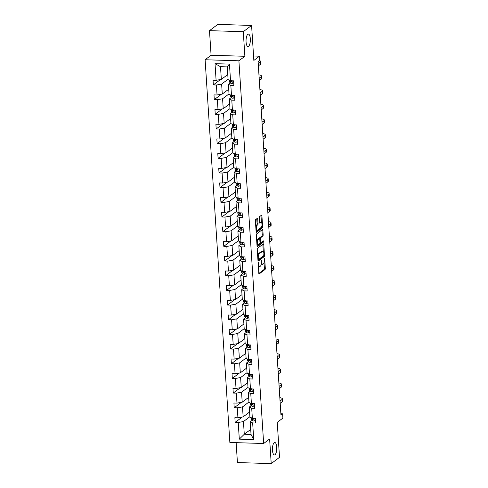 <?xml version="1.0" encoding="UTF-8"?>
<svg xmlns="http://www.w3.org/2000/svg" width="488" height="488" viewBox="0 0 488 488"><rect width="100%" height="100%" fill="white"/><g stroke="black" fill="none" stroke-linecap="round" stroke-linejoin="round"><path stroke-width="0.73" d="M248.581 46.348A6.234 2.153 91.8 0 0 250.35 39.552A6.234 2.153 91.8 0 0 248.386 34.099A6.234 2.153 91.8 0 0 247.806 34.306A6.234 2.153 91.8 0 0 246.037 41.102A6.234 2.153 91.8 0 0 248.002 46.555A6.234 2.153 91.8 0 0 248.581 46.348M274.994 454.737A6.234 2.153 91.8 0 0 276.757 447.941A6.234 2.153 91.8 0 0 274.793 442.488A6.234 2.153 91.8 0 0 274.213 442.695A6.234 2.153 91.8 0 0 272.444 449.491A6.234 2.153 91.8 0 0 274.409 454.944A6.234 2.153 91.8 0 0 274.994 454.737M258.347 262.605L258.793 273.231A0.958 0.329 91.8 0 0 259.091 273.939A0.958 0.329 91.8 0 0 259.183 273.908L265.045 269.492A0.958 0.329 91.8 0 0 265.307 268.321L264.673 258.512L264.404 258.036L264.301 260.128A3.056 1.055 91.8 0 1 263.453 263.868L262.959 264.234A3.056 1.055 91.8 0 1 262.678 264.337A3.056 1.055 91.8 0 1 261.727 262.062L261.379 260.324L261.269 262.41A3.056 1.055 91.8 0 1 260.421 266.149L259.933 266.515A3.056 1.055 91.8 0 1 259.647 266.619A3.056 1.055 91.8 0 1 258.701 264.35L258.347 262.605M236.137 442.653L237.424 462.557L271.218 463.6L279.514 457.347L277.251 422.358L282.887 418.106L282.613 413.83L280.868 413.775M209.492 30.652L211.084 55.248L244.878 56.291L243.286 31.696L209.492 30.652L217.788 24.4L251.582 25.443L253.845 60.433L259.488 56.181L253.559 55.998M243.286 31.696L251.582 25.443M257.695 219.014A0.958 0.329 91.8 0 0 257.402 218.307A0.958 0.329 91.8 0 0 257.31 218.337L255.669 219.576A0.958 0.329 91.8 0 0 255.401 220.747L256.102 231.641A0.958 0.329 91.8 0 0 256.401 232.349A0.958 0.329 91.8 0 0 256.493 232.319L262.355 227.902A0.958 0.329 91.8 0 0 262.617 226.731L261.916 215.836A0.958 0.329 91.8 0 0 261.617 215.129A0.958 0.329 91.8 0 0 261.531 215.159L259.543 216.654A0.958 0.329 91.8 0 0 259.274 217.825L259.579 222.485A0.958 0.329 91.8 0 0 259.872 223.199A0.958 0.329 91.8 0 0 259.964 223.162L260.952 222.424A2.556 0.884 91.8 0 1 261.19 222.339A2.556 0.884 91.8 0 1 261.995 224.571A2.556 0.884 91.8 0 1 261.269 227.359L257.408 230.269A2.556 0.884 91.8 0 1 257.17 230.354A2.556 0.884 91.8 0 1 256.365 228.116A2.556 0.884 91.8 0 1 257.091 225.334L257.731 224.846A0.958 0.329 91.8 0 0 258 223.675L257.695 219.014L256.786 218.99A0.958 0.329 91.8 0 0 256.755 218.758M259.488 56.181L259.762 60.463L258.103 61.714L280.954 415.081L282.613 413.83M244.878 56.291L238.9 60.793L263.654 443.507L229.86 442.464L205.112 59.749L238.9 60.793M271.218 463.6L269.626 439.005L263.654 443.507M257.524 248.288A0.958 0.329 91.8 0 0 257.255 249.459L257.963 260.354A0.958 0.329 91.8 0 0 258.256 261.062A0.958 0.329 91.8 0 0 258.347 261.031L264.209 256.609A0.958 0.329 91.8 0 0 264.478 255.444L263.77 244.549A0.958 0.329 91.8 0 0 263.477 243.841A0.958 0.329 91.8 0 0 263.386 243.872L257.524 248.288M257.036 245.995L256.328 235.1A0.958 0.329 91.8 0 1 256.596 233.935L262.459 229.512A0.958 0.329 91.8 0 1 262.55 229.482A0.958 0.329 91.8 0 1 262.843 230.196L263.148 234.856A0.958 0.329 91.8 0 1 262.88 236.021L260.5 237.815A0.958 0.329 91.8 0 0 260.238 238.986L260.433 242.079A0.958 0.329 91.8 0 0 260.732 242.786A0.958 0.329 91.8 0 0 260.824 242.756L263.361 240.865L263.38 242.182L257.42 246.672A0.958 0.329 91.8 0 1 257.329 246.708A0.958 0.329 91.8 0 1 257.036 245.995M230.531 80.764L228.091 79.593L227.268 66.899L229.458 64.117L230.531 80.764L233.593 80.856L233.898 85.559L230.836 85.467L231.483 95.434L234.539 95.532L234.844 100.235L231.788 100.138L232.428 110.105L235.49 110.203L235.796 114.906L232.733 114.808L233.38 124.782L236.436 124.873L236.741 129.576L233.685 129.485L234.325 139.452L237.388 139.55L237.693 144.253L234.63 144.155L235.277 154.129L238.333 154.22L238.638 158.923L235.582 158.826L236.222 168.799L239.285 168.891L239.59 173.594L236.528 173.502L237.174 183.47L240.236 183.567L240.535 188.27L237.479 188.173L238.126 198.146L241.182 198.238L241.487 202.941L238.425 202.849L239.071 212.817L242.133 212.908L242.432 217.611L239.376 217.52L240.023 227.487L243.079 227.585L243.384 232.288L240.322 232.19L240.968 242.164L244.03 242.255L244.335 246.959L241.273 246.867L241.92 256.834L244.976 256.932L245.281 261.635L242.225 261.537L242.865 271.505L245.928 271.603L246.233 276.306L243.17 276.208L243.817 286.181L246.873 286.273L247.178 290.976L244.122 290.885L244.762 300.852L247.825 300.95L248.13 305.653L245.067 305.555L245.714 315.529L248.77 315.62L249.075 320.323L246.019 320.226L246.66 330.199L249.722 330.291L250.027 334.994L246.965 334.902L247.611 344.87L250.673 344.967L250.972 349.67L247.916 349.573L248.563 359.546L251.619 359.638L251.924 364.341L248.862 364.249L249.508 374.217L252.571 374.308L252.875 379.011L249.813 378.92L250.46 388.887L253.516 388.985L253.821 393.688L250.759 393.59L251.405 403.564L254.468 403.655L254.773 408.358L251.71 408.267L252.357 418.234L255.413 418.332L255.718 423.029L252.662 422.937L253.736 439.584L239.303 439.139L238.229 422.492L235.167 422.394L234.868 417.691L237.924 417.789L237.278 407.822L234.222 407.724L233.917 403.021L236.979 403.118L236.332 393.145L233.27 393.053L232.965 388.35L236.027 388.442L235.381 378.475L232.325 378.377L232.02 373.674L235.076 373.771L234.435 363.798L231.373 363.706L231.068 359.003L234.13 359.101L233.484 349.127L230.428 349.036L230.123 344.333L233.179 344.424L232.538 334.457L229.476 334.359L229.171 329.656L232.233 329.754L231.586 319.78L228.53 319.689L228.225 314.986L231.281 315.077L230.641 305.11L227.579 305.018L227.274 300.315L230.336 300.407L229.689 290.439L226.627 290.342L226.328 285.639L229.384 285.736L228.738 275.763L225.682 275.671L225.377 270.968L228.439 271.06L227.792 261.092L224.73 260.995L224.425 256.291L227.487 256.389L226.841 246.422L223.785 246.324L223.48 241.621L226.542 241.719L225.895 231.745L222.833 231.654L222.528 226.951L225.59 227.042L224.944 217.075L221.887 216.977L221.582 212.274L224.639 212.371L223.998 202.398L220.936 202.306L220.631 197.603L223.693 197.701L223.046 187.727L219.99 187.636L219.685 182.933L222.741 183.024L222.101 173.057L219.039 172.959L218.734 168.256L221.796 168.354L221.149 158.38L218.093 158.289L217.788 153.586L220.844 153.677L220.204 143.71L217.142 143.618L216.837 138.915L219.899 139.007L219.252 129.039L216.19 128.942L215.891 124.239L218.947 124.336L218.301 114.363L215.245 114.271L214.94 109.568L218.002 109.66L217.355 99.692L214.293 99.595L213.988 94.898L217.05 94.989L216.404 85.022L213.347 84.924L213.042 80.221L216.099 80.319L215.025 63.666L229.458 64.117M228.713 89.212L222.278 94.056L221.637 84.088L228.067 79.239M221.637 84.088L216.404 85.022M222.278 94.056L217.05 94.989M231.483 95.434L229.037 94.263L228.396 84.296L230.836 85.467M230.318 82.85L228.396 84.296M229.659 103.883L223.23 108.733L222.583 98.759L229.018 93.916M222.583 98.759L217.355 99.692M223.23 108.733L218.002 109.66M232.428 110.105L229.988 108.94L229.342 98.966L231.788 100.138M231.263 97.521L229.342 98.966M230.611 118.553L224.175 123.403L223.534 113.436L229.964 108.586M223.534 113.436L218.301 114.363M224.175 123.403L218.947 124.336M233.38 124.782L230.934 123.61L230.293 113.643L232.733 114.808M232.215 112.197L230.293 113.643M231.556 133.23L225.127 138.073L224.48 128.106L230.916 123.257M224.48 128.106L219.252 129.039M225.127 138.073L219.899 139.007M234.325 139.452L231.885 138.287L231.239 128.314L233.685 129.485M233.16 126.868L231.239 128.314M232.508 147.901L226.078 152.75L225.432 142.777L231.861 137.933M225.432 142.777L220.204 143.71M226.078 152.75L220.844 153.677M235.277 154.129L232.837 152.958L232.19 142.99L234.63 144.155M234.112 141.538L232.19 142.99M233.453 162.577L227.024 167.421L226.377 157.453L232.813 152.604M226.377 157.453L221.149 158.38M227.024 167.421L221.796 168.354M236.222 168.799L233.782 167.628L233.136 157.661L235.582 158.826M235.057 156.215L233.136 157.661M234.405 177.248L227.975 182.091L227.329 172.124L233.758 167.28M227.329 172.124L222.101 173.057M227.975 182.091L222.741 183.024M237.174 183.47L234.734 182.305L234.088 172.331L236.528 173.502M236.009 170.885L234.088 172.331M235.356 191.918L228.921 196.768L228.28 186.794L234.71 181.951M228.28 186.794L223.046 187.727M228.921 196.768L223.693 197.701M238.126 198.146L235.68 196.975L235.033 187.008L237.479 188.173M236.954 185.556L235.033 187.008M236.302 206.595L229.872 211.438L229.226 201.471L235.655 196.621M229.226 201.471L223.998 202.398M229.872 211.438L224.639 212.371M239.071 212.817L236.631 211.646L235.985 201.678L238.425 202.849M237.906 200.232L235.985 201.678M237.253 221.265L230.818 226.115L230.177 216.141L236.607 211.298M230.177 216.141L224.944 217.075M230.818 226.115L225.59 227.042M240.023 227.487L237.577 226.322L236.936 216.349L239.376 217.52M238.852 214.903L236.936 216.349M238.199 235.936L231.769 240.785L231.123 230.812L237.558 225.968M231.123 230.812L225.895 231.745M231.769 240.785L226.542 241.719M240.968 242.164L238.528 240.993L237.882 231.025L240.322 232.19M239.803 229.573L237.882 231.025M239.15 250.612L232.715 255.456L232.075 245.488L238.504 240.639M232.075 245.488L226.841 246.422M232.715 255.456L227.487 256.389M241.92 256.834L239.474 255.663L238.833 245.696L241.273 246.867M240.755 244.25L238.833 245.696M240.096 265.283L233.667 270.132L233.02 260.159L239.456 255.316M233.02 260.159L227.792 261.092M233.667 270.132L228.439 271.06M242.865 271.505L240.425 270.34L239.779 260.366L242.225 261.537M241.7 258.921L239.779 260.366M241.048 279.953L234.612 284.803L233.972 274.836L240.401 269.986M233.972 274.836L228.738 275.763M234.612 284.803L229.384 285.736M243.817 286.181L241.371 285.01L240.73 275.043L243.17 276.208M242.652 273.597L240.73 275.043M241.993 294.63L235.564 299.473L234.917 289.506L241.353 284.656M234.917 289.506L229.689 290.439M235.564 299.473L230.336 300.407M244.762 300.852L242.322 299.687L241.676 289.713L244.122 290.885M243.597 288.268L241.676 289.713M242.945 309.3L236.515 314.15L235.869 304.176L242.298 299.333M235.869 304.176L230.641 305.11M236.515 314.15L231.281 315.077M245.714 315.529L243.274 314.357L242.627 304.39L245.067 305.555M244.549 302.938L242.627 304.39M243.89 323.977L237.461 328.82L236.814 318.853L243.25 314.004M236.814 318.853L231.586 319.78M237.461 328.82L232.233 329.754M246.66 330.199L244.22 329.028L243.573 319.06L246.019 320.226M245.494 317.615L243.573 319.06M244.842 338.648L238.412 343.491L237.766 333.524L244.195 328.674M237.766 333.524L232.538 334.457M238.412 343.491L233.179 344.424M247.611 344.87L245.171 343.704L244.525 333.731L246.965 334.902M246.446 332.285L244.525 333.731M245.793 353.318L239.358 358.168L238.717 348.194L245.147 343.351M238.717 348.194L233.484 349.127M239.358 358.168L234.13 359.101M248.563 359.546L246.117 358.375L245.47 348.408L247.916 349.573M247.392 346.956L245.47 348.408M246.739 367.995L240.309 372.838L239.663 362.871L246.092 358.021M239.663 362.871L234.435 363.798M240.309 372.838L235.076 373.771M249.508 374.217L247.068 373.045L246.422 363.078L248.862 364.249M248.343 361.632L246.422 363.078M247.691 382.665L241.255 387.509L240.614 377.541L247.044 372.698M240.614 377.541L235.381 378.475M241.255 387.509L236.027 388.442M250.46 388.887L248.014 387.722L247.373 377.749L249.813 378.92M249.289 376.303L247.373 377.749M248.636 397.336L242.207 402.185L241.56 392.212L247.995 387.368M241.56 392.212L236.332 393.145M242.207 402.185L236.979 403.118M251.405 403.564L248.965 402.393L248.319 392.425L250.759 393.59M250.24 390.973L248.319 392.425M249.588 412.012L243.152 416.856L242.512 406.888L248.941 402.039M242.512 406.888L237.278 407.822M243.152 416.856L237.924 417.789M252.357 418.234L249.911 417.063L249.27 407.096L251.71 408.267M251.192 405.65L249.27 407.096M250.71 429.41L244.281 434.259L243.457 421.559L249.893 416.715M243.457 421.559L238.229 422.492M239.303 439.139L244.281 434.259L251.039 434.466L250.216 421.766L252.662 422.937M211.084 55.248L205.112 59.749M227.268 66.899L220.509 66.685L221.332 79.385L227.762 74.536M252.137 420.32L250.216 421.766M251.039 434.466L253.736 439.584M221.332 79.385L216.099 80.319M215.025 63.666L220.509 66.685M242.322 417.002L235.167 422.394M241.377 402.332L234.222 407.724M240.425 387.661L233.27 393.053M239.48 372.985L232.325 378.377M238.528 358.314L231.373 363.706M237.583 343.644L230.428 349.036M236.631 328.967L229.476 334.359M235.686 314.296L228.53 319.689M234.734 299.626L227.579 305.018M233.789 284.949L226.627 290.342M232.837 270.279L225.682 275.671M231.885 255.602L224.73 260.995M230.94 240.932L223.785 246.324M229.988 226.261L222.833 231.654M229.043 211.585L221.887 216.977M228.091 196.914L220.936 202.306M227.146 182.244L219.99 187.636M226.194 167.567L219.039 172.959M225.249 152.897L218.093 158.289M224.297 138.226L217.142 143.618M223.345 123.549L216.19 128.942M222.4 108.879L215.245 114.271M221.448 94.202L214.293 99.595M220.503 79.532L213.347 84.924M258.353 266.363A3.056 1.055 91.8 0 0 258.731 266.588L259.647 266.619M261.239 263.874A3.056 1.055 91.8 0 0 261.763 264.307L262.678 264.337M258.823 273.463L264.13 269.461A0.958 0.329 91.8 0 0 264.398 268.296L264.038 262.794M263.3 251.387L262.861 244.519A0.958 0.329 91.8 0 0 262.831 244.287M257.987 260.586L263.294 256.584A0.958 0.329 91.8 0 0 263.563 255.743M258.353 258.994L258.622 259.47L263.77 255.59L263.868 253.431A3.056 1.055 91.8 0 0 262.922 251.161A3.056 1.055 91.8 0 0 262.635 251.265L259.116 253.912A3.056 1.055 91.8 0 0 258.268 257.652L258.353 258.994L257.871 258.976M262.922 251.161L262.007 251.131A3.056 1.055 91.8 0 0 261.721 251.235L262.635 251.265M257.615 254.962A3.056 1.055 91.8 0 1 258.201 253.888L261.721 251.235M259.323 238.614A0.958 0.329 91.8 0 1 259.586 237.79L261.964 235.997A0.958 0.329 91.8 0 0 262.233 234.826L261.928 230.165A0.958 0.329 91.8 0 0 261.904 229.933M257.06 246.226L262.465 242.152L262.654 241.371M258.036 239.675A2.556 0.884 91.8 0 0 257.31 242.463A2.556 0.884 91.8 0 0 258.115 244.701A2.556 0.884 91.8 0 0 258.353 244.616L259.714 243.591A0.958 0.329 91.8 0 0 259.982 242.42L259.781 239.327A0.958 0.329 91.8 0 0 259.482 238.62A0.958 0.329 91.8 0 0 259.396 238.65L258.036 239.675L257.121 239.645A2.556 0.884 91.8 0 0 256.67 240.401M256.938 244.543A2.556 0.884 91.8 0 0 257.2 244.671L258.115 244.701M258.658 238.626A0.958 0.329 91.8 0 0 258.567 238.589A0.958 0.329 91.8 0 0 258.481 238.62L259.396 238.65M257.121 239.645L258.481 238.62M255.743 226.017A2.556 0.884 91.8 0 1 256.176 225.304L256.822 224.816A0.958 0.329 91.8 0 0 257.084 223.65L256.786 218.99M256.011 230.22A2.556 0.884 91.8 0 0 256.255 230.33L257.17 230.354M261.19 222.339L260.275 222.308A2.556 0.884 91.8 0 0 260.037 222.394L260.952 222.424M259.604 222.717L260.037 222.394M261.434 222.449L261.001 215.806A0.958 0.329 91.8 0 0 260.976 215.574M256.133 231.873L261.44 227.872A0.958 0.329 91.8 0 0 261.708 226.7L261.702 226.645M255.541 420.284L254.059 421.022A2.58 0.647 176.3 0 1 252.479 420.662L251.387 419.564A7.448 1.867 176.3 0 1 251.186 419.18L251.088 417.63M279.825 397.659A7.302 1.83 176.3 0 1 282.399 398.873L282.552 401.227A7.302 1.83 176.3 0 1 282.113 401.911L280.197 403.356M282.399 398.873A7.302 1.83 176.3 0 1 281.96 399.556L280.045 401.002M251.18 417.673A7.448 1.867 -3.7 0 0 251.271 417.777L252.363 418.875A2.58 0.647 -3.7 0 0 253.302 419.186L253.583 419.107M253.229 418.057L253.302 419.186L253.76 418.838A1.311 0.329 176.3 0 1 253.589 418.728L253.126 418.259M279.929 399.215A4.868 1.22 -3.7 0 0 279.972 399.031A4.868 1.22 -3.7 0 0 279.905 398.855M254.59 405.607L253.107 406.351A2.58 0.647 176.3 0 1 251.527 405.992L250.435 404.894A7.448 1.867 176.3 0 1 250.24 404.503L250.137 402.954M278.88 382.988A7.302 1.83 176.3 0 1 281.454 384.202L281.6 386.551A7.302 1.83 176.3 0 1 281.167 387.234L279.246 388.68M281.454 384.202A7.302 1.83 176.3 0 1 281.015 384.886L279.093 386.331M250.228 402.996A7.448 1.867 -3.7 0 0 250.32 403.106L251.411 404.204A2.58 0.647 -3.7 0 0 252.351 404.509L252.638 404.436M252.278 403.381L252.351 404.509L252.808 404.168A1.311 0.329 176.3 0 1 252.644 404.058L252.174 403.588M278.977 384.544A4.868 1.22 -3.7 0 0 279.02 384.361A4.868 1.22 -3.7 0 0 278.959 384.178M253.644 390.937L252.162 391.675A2.58 0.647 176.3 0 1 250.582 391.315L249.49 390.217A7.448 1.867 176.3 0 1 249.289 389.833L249.191 388.283M277.928 368.318A7.302 1.83 176.3 0 1 280.502 369.532L280.655 371.88A7.302 1.83 176.3 0 1 280.216 372.564L278.3 374.009M280.502 369.532A7.302 1.83 176.3 0 1 280.063 370.209L278.148 371.655M249.283 388.326A7.448 1.867 -3.7 0 0 249.374 388.436L250.466 389.528A2.58 0.647 -3.7 0 0 251.399 389.839L251.686 389.76M251.326 388.71L251.399 389.839L251.863 389.491A1.311 0.329 176.3 0 1 251.692 389.381L251.228 388.912M278.032 369.873A4.868 1.22 -3.7 0 0 278.075 369.684A4.868 1.22 -3.7 0 0 278.007 369.507M252.692 376.26L251.21 377.004A2.58 0.647 176.3 0 1 249.63 376.644L248.538 375.546A7.448 1.867 176.3 0 1 248.343 375.156L248.239 373.607M276.983 353.641A7.302 1.83 176.3 0 1 279.551 354.855L279.703 357.21A7.302 1.83 176.3 0 1 279.27 357.893L277.349 359.339M279.551 354.855A7.302 1.83 176.3 0 1 279.118 355.538L277.196 356.984M248.331 373.655A7.448 1.867 -3.7 0 0 248.422 373.759L249.514 374.857A2.58 0.647 -3.7 0 0 250.454 375.168L250.74 375.089M250.381 374.04L250.454 375.168L250.911 374.821A1.311 0.329 176.3 0 1 250.747 374.711L250.277 374.241M277.08 355.197A4.868 1.22 -3.7 0 0 277.123 355.014A4.868 1.22 -3.7 0 0 277.056 354.837M251.747 361.59L250.265 362.334A2.58 0.647 176.3 0 1 248.685 361.974L247.593 360.876A7.448 1.867 176.3 0 1 247.392 360.486L247.294 358.936M276.031 338.971A7.302 1.83 176.3 0 1 278.605 340.185L278.758 342.533A7.302 1.83 176.3 0 1 278.319 343.216L276.403 344.662M278.605 340.185A7.302 1.83 176.3 0 1 278.166 340.868L276.251 342.314M247.386 358.979A7.448 1.867 -3.7 0 0 247.477 359.089L248.569 360.187A2.58 0.647 -3.7 0 0 249.502 360.492L249.789 360.418M249.966 360.126A1.311 0.329 176.3 0 1 249.795 360.034L249.331 359.565M249.96 360.15L249.502 360.492L249.429 359.363M276.135 340.526A4.868 1.22 -3.7 0 0 276.178 340.343A4.868 1.22 -3.7 0 0 276.11 340.16M250.795 346.919L249.313 347.657A2.58 0.647 176.3 0 1 247.733 347.297L246.641 346.199A7.448 1.867 176.3 0 1 246.446 345.815L246.342 344.266M275.086 324.294A7.302 1.83 176.3 0 1 277.654 325.508L277.806 327.863A7.302 1.83 176.3 0 1 277.373 328.546L275.452 329.992M277.654 325.508A7.302 1.83 176.3 0 1 277.221 326.191L275.299 327.637M246.434 344.308A7.448 1.867 -3.7 0 0 246.525 344.412L247.617 345.51A2.58 0.647 -3.7 0 0 248.557 345.821L248.843 345.742M249.02 345.455A1.311 0.329 176.3 0 1 248.849 345.364L248.38 344.894M249.014 345.474L248.557 345.821L248.484 344.693M275.183 325.85A4.868 1.22 -3.7 0 0 275.226 325.667A4.868 1.22 -3.7 0 0 275.159 325.49M249.85 332.243L248.368 332.987A2.58 0.647 176.3 0 1 246.788 332.627L245.69 331.529A7.448 1.867 176.3 0 1 245.494 331.139L245.397 329.589M274.134 309.624A7.302 1.83 176.3 0 1 276.708 310.838L276.861 313.192A7.302 1.83 176.3 0 1 276.421 313.869L274.506 315.321M276.708 310.838A7.302 1.83 176.3 0 1 276.269 311.521L274.354 312.967M245.488 329.638A7.448 1.867 -3.7 0 0 245.58 329.742L246.672 330.84A2.58 0.647 -3.7 0 0 247.605 331.151L247.892 331.071M248.069 330.785A1.311 0.329 176.3 0 1 247.898 330.693L247.434 330.224M248.063 330.803L247.605 331.151L247.532 330.016M274.238 311.179A4.868 1.22 -3.7 0 0 274.28 310.996A4.868 1.22 -3.7 0 0 274.213 310.819M248.898 317.572L247.416 318.316A2.58 0.647 176.3 0 1 245.836 317.956L244.744 316.858A7.448 1.867 176.3 0 1 244.543 316.468L244.445 314.919M273.189 294.953A7.302 1.83 176.3 0 1 275.757 296.167L275.909 298.516A7.302 1.83 176.3 0 1 275.47 299.199L273.554 300.645M275.757 296.167A7.302 1.83 176.3 0 1 275.324 296.85L273.402 298.296M244.537 314.961A7.448 1.867 -3.7 0 0 244.628 315.071L245.72 316.169A2.58 0.647 -3.7 0 0 246.66 316.474L246.946 316.401M247.123 316.108A1.311 0.329 176.3 0 1 246.952 316.017L246.483 315.547M247.117 316.132L246.66 316.474L246.586 315.346M273.286 296.509A4.868 1.22 -3.7 0 0 273.329 296.32A4.868 1.22 -3.7 0 0 273.262 296.143M247.953 302.902L246.471 303.64A2.58 0.647 176.3 0 1 244.884 303.28L243.793 302.182A7.448 1.867 176.3 0 1 243.597 301.798L243.494 300.248M272.237 280.277A7.302 1.83 176.3 0 1 274.811 281.491L274.964 283.845A7.302 1.83 176.3 0 1 274.524 284.528L272.603 285.974M274.811 281.491A7.302 1.83 176.3 0 1 274.372 282.174L272.45 283.619M243.591 300.291A7.448 1.867 -3.7 0 0 243.677 300.394L244.775 301.493A2.58 0.647 -3.7 0 0 245.708 301.804L245.995 301.724M246.172 301.438A1.311 0.329 176.3 0 1 246.001 301.346L245.531 300.876M246.166 301.456L245.708 301.804L245.635 300.675M272.341 281.832A4.868 1.22 -3.7 0 0 272.377 281.649A4.868 1.22 -3.7 0 0 272.316 281.472M247.001 288.225L245.519 288.969A2.58 0.647 176.3 0 1 243.939 288.609L242.847 287.511A7.448 1.867 176.3 0 1 242.646 287.121L242.548 285.571M271.291 265.606A7.302 1.83 176.3 0 1 273.859 266.82L274.012 269.169A7.302 1.83 176.3 0 1 273.573 269.852L271.657 271.298M273.859 266.82A7.302 1.83 176.3 0 1 273.42 267.503L271.505 268.949M242.64 285.62A7.448 1.867 -3.7 0 0 242.731 285.724L243.823 286.822A2.58 0.647 -3.7 0 0 244.762 287.127L245.049 287.054M245.22 286.767A1.311 0.329 176.3 0 1 245.055 286.676L244.586 286.206M245.22 286.785L244.762 287.127L244.689 285.999M271.389 267.162A4.868 1.22 -3.7 0 0 271.432 266.979A4.868 1.22 -3.7 0 0 271.365 266.802M246.056 273.554L244.573 274.299A2.58 0.647 176.3 0 1 242.987 273.933L241.895 272.841A7.448 1.867 176.3 0 1 241.7 272.45L241.597 270.901M270.34 250.936A7.302 1.83 176.3 0 1 272.914 252.15L273.066 254.498A7.302 1.83 176.3 0 1 272.627 255.181L270.706 256.627M272.914 252.15A7.302 1.83 176.3 0 1 272.475 252.833L270.553 254.279M241.688 270.944A7.448 1.867 -3.7 0 0 241.78 271.053L242.871 272.151A2.58 0.647 -3.7 0 0 243.811 272.457L244.098 272.383M244.274 272.091A1.311 0.329 176.3 0 1 244.104 271.999L243.634 271.529M244.268 272.109L243.811 272.457L243.738 271.328M270.437 252.491A4.868 1.22 -3.7 0 0 270.48 252.302A4.868 1.22 -3.7 0 0 270.419 252.125M245.104 258.884L243.622 259.622A2.58 0.647 176.3 0 1 242.042 259.262L240.95 258.164A7.448 1.867 176.3 0 1 240.749 257.78L240.651 256.231M269.388 236.259A7.302 1.83 176.3 0 1 271.962 237.473L272.115 239.828A7.302 1.83 176.3 0 1 271.676 240.511L269.76 241.956M271.962 237.473A7.302 1.83 176.3 0 1 271.523 238.156L269.608 239.602M240.743 256.273A7.448 1.867 -3.7 0 0 240.834 256.377L241.926 257.475A2.58 0.647 -3.7 0 0 242.859 257.786L243.146 257.707M243.323 257.42A1.311 0.329 176.3 0 1 243.152 257.329L242.689 256.859M243.323 257.438L242.859 257.786L242.792 256.657M269.492 237.815A4.868 1.22 -3.7 0 0 269.535 237.632A4.868 1.22 -3.7 0 0 269.467 237.455M244.153 244.207L242.67 244.952A2.58 0.647 176.3 0 1 241.09 244.592L239.998 243.494A7.448 1.867 176.3 0 1 239.803 243.103L239.7 241.554M268.443 221.589A7.302 1.83 176.3 0 1 271.017 222.803L271.163 225.151A7.302 1.83 176.3 0 1 270.73 225.834L268.809 227.28M271.017 222.803A7.302 1.83 176.3 0 1 270.578 223.486L268.656 224.931M239.791 241.597A7.448 1.867 -3.7 0 0 239.882 241.706L240.974 242.804A2.58 0.647 -3.7 0 0 241.914 243.109L242.201 243.036M242.377 242.749A1.311 0.329 176.3 0 1 242.207 242.658L241.737 242.188M242.371 242.768L241.914 243.109L241.841 241.981M268.54 223.144A4.868 1.22 -3.7 0 0 268.583 222.961A4.868 1.22 -3.7 0 0 268.522 222.778M243.207 229.537L241.725 230.275A2.58 0.647 176.3 0 1 240.145 229.915L239.053 228.823A7.448 1.867 176.3 0 1 238.852 228.433L238.754 226.883M267.491 206.918A7.302 1.83 176.3 0 1 270.065 208.132L270.218 210.481A7.302 1.83 176.3 0 1 269.779 211.164L267.863 212.609M270.065 208.132A7.302 1.83 176.3 0 1 269.626 208.809L267.711 210.261M238.846 226.926A7.448 1.867 -3.7 0 0 238.937 227.036L240.029 228.128A2.58 0.647 -3.7 0 0 240.962 228.439L241.249 228.36M241.426 228.073A1.311 0.329 176.3 0 1 241.255 227.981L240.791 227.512M241.42 228.091L240.962 228.439L240.889 227.31M267.595 208.474A4.868 1.22 -3.7 0 0 267.637 208.284A4.868 1.22 -3.7 0 0 267.57 208.108M242.255 214.86L240.773 215.605A2.58 0.647 176.3 0 1 239.193 215.245L238.101 214.147A7.448 1.867 176.3 0 1 237.906 213.762L237.802 212.207M266.546 192.241A7.302 1.83 176.3 0 1 269.114 193.455L269.266 195.81A7.302 1.83 176.3 0 1 268.833 196.493L266.912 197.939M269.114 193.455A7.302 1.83 176.3 0 1 268.681 194.139L266.759 195.584M237.894 212.256A7.448 1.867 -3.7 0 0 237.985 212.359L239.077 213.457A2.58 0.647 -3.7 0 0 240.017 213.768L240.303 213.689M240.48 213.402A1.311 0.329 176.3 0 1 240.309 213.311L239.84 212.841M240.474 213.421L240.017 213.768L239.944 212.64M266.643 193.797A4.868 1.22 -3.7 0 0 266.686 193.614A4.868 1.22 -3.7 0 0 266.619 193.437M241.31 200.19L239.828 200.934A2.58 0.647 176.3 0 1 238.248 200.574L237.156 199.476A7.448 1.867 176.3 0 1 236.954 199.086L236.857 197.536M265.594 177.571A7.302 1.83 176.3 0 1 268.168 178.785L268.321 181.133A7.302 1.83 176.3 0 1 267.881 181.817L265.966 183.262M268.168 178.785A7.302 1.83 176.3 0 1 267.729 179.468L265.814 180.914M236.948 197.579A7.448 1.867 -3.7 0 0 237.04 197.689L238.132 198.787A2.58 0.647 -3.7 0 0 239.065 199.092L239.352 199.019M238.992 197.963L239.065 199.092L239.523 198.75A1.311 0.329 176.3 0 1 239.358 198.64L238.894 198.171M265.698 179.126A4.868 1.22 -3.7 0 0 265.74 178.944A4.868 1.22 -3.7 0 0 265.673 178.761M240.358 185.519L238.876 186.257A2.58 0.647 176.3 0 1 237.296 185.898L236.204 184.799A7.448 1.867 176.3 0 1 236.003 184.415L235.905 182.866M264.649 162.894A7.302 1.83 176.3 0 1 267.217 164.108L267.369 166.463A7.302 1.83 176.3 0 1 266.936 167.146L265.014 168.592M267.217 164.108A7.302 1.83 176.3 0 1 266.784 164.791L264.862 166.237M235.997 182.909A7.448 1.867 -3.7 0 0 236.088 183.012L237.18 184.11A2.58 0.647 -3.7 0 0 238.12 184.421L238.406 184.342M238.046 183.293L238.12 184.421L238.577 184.074A1.311 0.329 176.3 0 1 238.412 183.964L237.943 183.494M264.746 164.456A4.868 1.22 -3.7 0 0 264.789 164.267A4.868 1.22 -3.7 0 0 264.722 164.09M239.413 170.843L237.93 171.587A2.58 0.647 176.3 0 1 236.351 171.227L235.253 170.129A7.448 1.867 176.3 0 1 235.057 169.739L234.96 168.189M263.697 148.224A7.302 1.83 176.3 0 1 266.271 149.438L266.424 151.792A7.302 1.83 176.3 0 1 265.984 152.476L264.063 153.921M266.271 149.438A7.302 1.83 176.3 0 1 265.832 150.121L263.916 151.567M235.051 168.238A7.448 1.867 -3.7 0 0 235.143 168.342L236.235 169.44A2.58 0.647 -3.7 0 0 237.168 169.751L237.455 169.671M237.095 168.622L237.168 169.751L237.625 169.403A1.311 0.329 176.3 0 1 237.461 169.293L236.991 168.824M263.801 149.779A4.868 1.22 -3.7 0 0 263.843 149.596A4.868 1.22 -3.7 0 0 263.776 149.419M238.461 156.172L236.979 156.916A2.58 0.647 176.3 0 1 235.399 156.556L234.307 155.458A7.448 1.867 176.3 0 1 234.106 155.068L234.008 153.519M262.751 133.553A7.302 1.83 176.3 0 1 265.32 134.767L265.472 137.116A7.302 1.83 176.3 0 1 265.033 137.799L263.117 139.245M265.32 134.767A7.302 1.83 176.3 0 1 264.886 135.451L262.965 136.896M234.1 153.561A7.448 1.867 -3.7 0 0 234.191 153.671L235.283 154.769A2.58 0.647 -3.7 0 0 236.222 155.074L236.509 155.001M236.68 154.708A1.311 0.329 176.3 0 1 236.515 154.617L236.046 154.147M236.68 154.733L236.222 155.074L236.149 153.946M262.849 135.109A4.868 1.22 -3.7 0 0 262.892 134.92A4.868 1.22 -3.7 0 0 262.825 134.743M237.516 141.502L236.033 142.24A2.58 0.647 176.3 0 1 234.447 141.88L233.356 140.782A7.448 1.867 176.3 0 1 233.16 140.398L233.057 138.848M261.8 118.877A7.302 1.83 176.3 0 1 264.374 120.091L264.526 122.445A7.302 1.83 176.3 0 1 264.087 123.128L262.166 124.574M264.374 120.091A7.302 1.83 176.3 0 1 263.935 120.774L262.013 122.22M233.154 138.891A7.448 1.867 -3.7 0 0 233.24 138.995L234.331 140.093A2.58 0.647 -3.7 0 0 235.271 140.404L235.558 140.324M235.734 140.038A1.311 0.329 176.3 0 1 235.564 139.946L235.094 139.476M235.728 140.056L235.271 140.404L235.198 139.275M261.904 120.432A4.868 1.22 -3.7 0 0 261.94 120.249A4.868 1.22 -3.7 0 0 261.879 120.072M236.564 126.825L235.082 127.569A2.58 0.647 176.3 0 1 233.502 127.209L232.41 126.111A7.448 1.867 176.3 0 1 232.209 125.721L232.111 124.172M260.848 104.206A7.302 1.83 176.3 0 1 263.422 105.42L263.575 107.769A7.302 1.83 176.3 0 1 263.136 108.452L261.22 109.898M263.422 105.42A7.302 1.83 176.3 0 1 262.983 106.103L261.068 107.549M232.203 124.22A7.448 1.867 -3.7 0 0 232.294 124.324L233.386 125.422A2.58 0.647 -3.7 0 0 234.325 125.727L234.612 125.654M234.783 125.367A1.311 0.329 176.3 0 1 234.612 125.276L234.149 124.806M234.783 125.386L234.325 125.727L234.252 124.599M260.952 105.762A4.868 1.22 -3.7 0 0 260.995 105.579A4.868 1.22 -3.7 0 0 260.928 105.402M235.612 112.155L234.136 112.899A2.58 0.647 176.3 0 1 232.55 112.539L231.458 111.441A7.448 1.867 176.3 0 1 231.263 111.05L231.159 109.501M259.903 89.536A7.302 1.83 176.3 0 1 262.477 90.75L262.629 93.098A7.302 1.83 176.3 0 1 262.19 93.781L260.269 95.227M262.477 90.75A7.302 1.83 176.3 0 1 262.038 91.433L260.116 92.879M231.251 109.544A7.448 1.867 -3.7 0 0 231.343 109.654L232.434 110.752A2.58 0.647 -3.7 0 0 233.374 111.057L233.661 110.983M233.837 110.691A1.311 0.329 176.3 0 1 233.667 110.599L233.197 110.129M233.831 110.709L233.374 111.057L233.301 109.928M260 91.091A4.868 1.22 -3.7 0 0 260.043 90.902A4.868 1.22 -3.7 0 0 259.982 90.725M234.667 97.484L233.185 98.222A2.58 0.647 176.3 0 1 231.605 97.862L230.513 96.764A7.448 1.867 176.3 0 1 230.312 96.38L230.214 94.831M258.951 74.859A7.302 1.83 176.3 0 1 261.525 76.073L261.678 78.428A7.302 1.83 176.3 0 1 261.239 79.111L259.323 80.557M261.525 76.073A7.302 1.83 176.3 0 1 261.086 76.756L259.171 78.202M230.305 94.873A7.448 1.867 -3.7 0 0 230.397 94.977L231.489 96.075A2.58 0.647 -3.7 0 0 232.422 96.386L232.709 96.307M232.886 96.02A1.311 0.329 176.3 0 1 232.715 95.929L232.251 95.459M232.886 96.038L232.422 96.386L232.349 95.258M259.055 76.415A4.868 1.22 -3.7 0 0 259.097 76.232A4.868 1.22 -3.7 0 0 259.03 76.055M233.715 82.808L232.233 83.552A2.58 0.647 176.3 0 1 230.653 83.192L229.561 82.094A7.448 1.867 176.3 0 1 229.366 81.703L229.262 80.154M259.61 60.579A7.302 1.83 176.3 0 1 260.574 61.403L260.726 63.751A7.302 1.83 176.3 0 1 260.293 64.434L258.372 65.88M260.574 61.403A7.302 1.83 176.3 0 1 260.141 62.086L258.219 63.532M229.354 80.197A7.448 1.867 -3.7 0 0 229.445 80.306L230.537 81.404A2.58 0.647 -3.7 0 0 231.477 81.709L231.763 81.636M231.94 81.35A1.311 0.329 176.3 0 1 231.769 81.258L231.3 80.788M231.934 81.368L231.477 81.709L231.404 80.581M258.219 264.331L258.701 264.35M261.202 260.781L261.647 260.793M261.251 262.05L261.727 262.062M264.228 258.5L264.673 258.512M264.398 268.296L265.307 268.321M264.13 269.461L265.045 269.492M258.17 263.062L258.616 263.081M262.861 244.519L263.77 244.549M263.874 255.425L264.478 255.444M263.294 256.584L264.209 256.609M257.902 259.445L258.5 259.464M258.201 253.888L259.116 253.912M257.786 257.64L258.268 257.652M261.928 230.165L262.843 230.196M262.233 234.826L263.148 234.856M261.964 235.997L262.88 236.021M259.586 237.79L260.5 237.815M259.726 238.968L260.238 238.986M259.958 242.06L260.433 242.079M262.465 242.152L263.38 242.182M257.084 223.65L258 223.675M256.822 224.816L257.731 224.846M256.176 225.304L257.091 225.334M261.001 215.806L261.916 215.836M261.708 226.7L262.617 226.731M261.44 227.872L262.355 227.902M254.102 421.004L253.925 418.283M282.113 401.911L281.96 399.556M251.387 419.564L251.271 417.777M252.479 420.662L252.363 418.875M253.156 406.327L252.979 403.613M281.167 387.234L281.015 384.886M250.435 404.894L250.32 403.106M251.527 405.992L251.411 404.204M252.204 391.657L252.028 388.936M280.216 372.564L280.063 370.209M249.49 390.217L249.374 388.436M250.582 391.315L250.466 389.528M251.259 376.98L251.082 374.265M279.27 357.893L279.118 355.538M248.538 375.546L248.422 373.759M249.63 376.644L249.514 374.857M250.307 362.31L250.131 359.595M278.319 343.216L278.166 340.868M247.593 360.876L247.477 359.089M248.685 361.974L248.569 360.187M249.362 347.639L249.185 344.918M277.373 328.546L277.221 326.191M246.641 346.199L246.525 344.412M247.733 347.297L247.617 345.51M248.41 332.962L248.233 330.248M276.421 313.869L276.269 311.521M245.69 331.529L245.58 329.742M246.788 332.627L246.672 330.84M247.459 318.292L247.288 315.571M275.47 299.199L275.324 296.85M244.744 316.858L244.628 315.071M245.836 317.956L245.72 316.169M246.513 303.621L246.336 300.901M274.524 284.528L274.372 282.174M243.793 302.182L243.677 300.394M244.884 303.28L244.775 301.493M245.562 288.945L245.391 286.23M273.573 269.852L273.42 267.503M242.847 287.511L242.731 285.724M243.939 288.609L243.823 286.822M244.616 274.274L244.439 271.554M272.627 255.181L272.475 252.833M241.895 272.841L241.78 271.053M242.987 273.933L242.871 272.151M243.664 259.604L243.488 256.883M271.676 240.511L271.523 238.156M240.95 258.164L240.834 256.377M242.042 259.262L241.926 257.475M242.719 244.927L242.542 242.213M270.73 225.834L270.578 223.486M239.998 243.494L239.882 241.706M241.09 244.592L240.974 242.804M241.767 230.257L241.59 227.536M269.779 211.164L269.626 208.809M239.053 228.823L238.937 227.036M240.145 229.915L240.029 228.128M240.822 215.58L240.645 212.866M268.833 196.493L268.681 194.139M238.101 214.147L237.985 212.359M239.193 215.245L239.077 213.457M239.87 200.91L239.693 198.195M267.881 181.817L267.729 179.468M237.156 199.476L237.04 197.689M238.248 200.574L238.132 198.787M238.919 186.239L238.748 183.519M266.936 167.146L266.784 164.791M236.204 184.799L236.088 183.012M237.296 185.898L237.18 184.11M237.973 171.562L237.796 168.848M265.984 152.476L265.832 150.121M235.253 170.129L235.143 168.342M236.351 171.227L236.235 169.44M237.022 156.892L236.851 154.178M265.033 137.799L264.886 135.451M234.307 155.458L234.191 153.671M235.399 156.556L235.283 154.769M236.076 142.221L235.899 139.501M264.087 123.128L263.935 120.774M233.356 140.782L233.24 138.995M234.447 141.88L234.331 140.093M235.124 127.545L234.948 124.83M263.136 108.452L262.983 106.103M232.41 126.111L232.294 124.324M233.502 127.209L233.386 125.422M234.179 112.874L234.002 110.154M262.19 93.781L262.038 91.433M231.458 111.441L231.343 109.654M232.55 112.539L232.434 110.752M233.227 98.204L233.05 95.483M261.239 79.111L261.086 76.756M230.513 96.764L230.397 94.977M231.605 97.862L231.489 96.075M232.282 83.527L232.105 80.813M260.293 64.434L260.141 62.086M229.561 82.094L229.445 80.306M230.653 83.192L230.537 81.404M257.902 259.47L258.561 259.488M259.982 242.762L260.732 242.786M258.567 238.589L259.482 238.62"/></g></svg>
